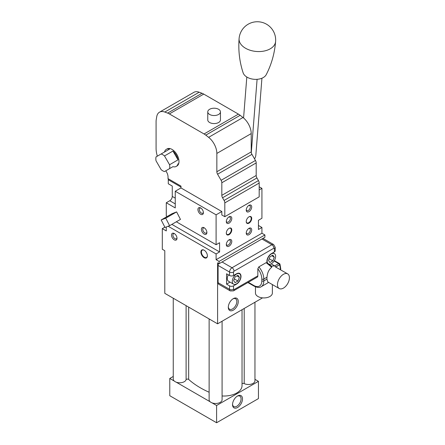 <?xml version="1.0" encoding="UTF-8"?>
<svg xmlns="http://www.w3.org/2000/svg" width="445" height="445" viewBox="0 0 445 445"><rect width="100%" height="100%" fill="white"/><g stroke="black" fill="none" stroke-linecap="round" stroke-linejoin="round"><path stroke-width="0.67" d="M259.185 189.948L261.927 188.369L261.927 218.278L258.439 220.292L258.439 229.492L261.927 227.478L261.927 233.23L216.098 259.691L216.098 253.939L168.143 226.249M259.185 186.789L261.927 188.369M224.814 216.693L259.185 196.851L259.185 183.045A3.521 2.036 -120 0 0 258.456 180.592L256.926 177.944A3.521 2.036 60 0 1 256.198 175.491L256.198 162.915A3.521 2.036 -120 0 0 255.469 160.461L251.942 154.359A3.521 2.036 60 0 1 251.214 151.906L251.214 133.583A14.09 8.132 -120 0 0 242.981 117.502L240.161 115.294A14.09 8.132 -120 0 0 238.431 114.12L203.732 94.09A14.09 8.132 -120 0 0 202.002 93.266L199.176 92.21A14.09 8.132 -120 0 0 193.864 92.338L159.494 112.179A14.09 8.132 60 0 1 164.806 112.051L167.632 113.108A14.09 8.132 60 0 1 169.361 113.931L204.06 133.967A14.09 8.132 60 0 1 205.79 135.141L208.616 137.344A14.09 8.132 60 0 1 216.849 153.425L216.849 171.748A3.521 2.036 -120 0 0 217.577 174.206L221.098 180.303A3.521 2.036 60 0 1 221.827 182.762L221.827 195.333A3.521 2.036 -120 0 0 222.556 197.786L224.085 200.434A3.521 2.036 60 0 1 224.814 202.892L224.814 216.693L221.827 214.968L221.827 211.52L180.982 187.935L175.252 191.244L175.252 207.926L166.285 202.748L169.773 200.734A3.521 2.036 120 0 0 172.265 196.423L172.265 186.066L168.282 183.768L168.282 179.741A3.521 2.036 120 0 0 168.032 178.629L168.032 176.977A7.042 4.066 -120 0 0 165.751 170.83M168.032 178.629L180.982 186.11L180.982 187.935M157.341 156.167A22.539 13.016 60 0 1 156.078 148.252L156.078 121.602A14.09 8.132 60 0 1 156.228 119.694L156.723 116.718A14.09 8.132 60 0 1 159.494 112.179M164.5 152.029A9.862 5.696 60 0 1 166.335 149.342L167.086 148.914A9.862 5.696 60 0 1 172.015 149.403A9.862 5.696 60 0 1 178.456 158.092A9.862 5.696 60 0 1 176.949 165.996L176.198 166.424A9.862 5.696 60 0 1 172.955 166.669L164.489 171.559A9.862 5.696 60 0 1 161.112 169.612L156.034 160.812A9.862 5.696 60 0 1 156.034 156.918L161.112 153.987A9.862 5.696 60 0 1 164.489 155.934L169.567 164.733A9.862 5.696 60 0 1 169.567 168.627M176.348 221.782L216.098 244.733L216.098 214.824L175.252 191.244M216.098 214.824L221.827 211.52M209.623 114.46A6.341 3.66 0 0 0 216.531 115.255A6.341 3.66 0 0 0 220.447 111.873A6.341 3.66 0 0 0 214.106 108.213A6.341 3.66 0 0 0 207.765 111.873A6.341 3.66 0 0 0 209.623 114.46M220.447 111.873L220.447 119.922A6.341 3.66 180 0 1 216.531 123.304A6.341 3.66 180 0 1 209.623 122.509A6.341 3.66 180 0 1 207.765 119.922L207.765 111.873M233.286 298.656A7.042 4.066 -60 0 1 238.264 301.532A7.042 4.066 -60 0 1 233.286 310.159A7.042 4.066 -60 0 1 228.302 307.284A7.042 4.066 -60 0 1 233.286 298.656L233.286 298.656M228.318 306.85A6.035 3.482 120 0 0 229.553 309.219A6.035 3.482 120 0 0 235.589 305.737A6.035 3.482 120 0 0 235.589 298.773A6.035 3.482 120 0 0 232.913 298.89M232.535 404.633A7.042 4.066 -60 0 1 237.519 396.005A7.042 4.066 -60 0 1 242.497 398.881A7.042 4.066 -60 0 1 237.519 407.509A7.042 4.066 -60 0 1 232.535 404.633M232.551 404.194A6.035 3.482 120 0 0 233.786 406.569A6.035 3.482 120 0 0 239.822 403.087A6.035 3.482 120 0 0 239.822 396.117A6.035 3.482 120 0 0 237.146 396.234M222.083 321.229L222.083 399.743A6.48 3.744 180 0 1 218.69 403.031A6.48 3.744 180 0 1 212.07 402.881A6.48 3.744 180 0 1 210.168 401.785L176.203 382.172A6.48 3.744 180 0 1 174.301 381.076A6.48 3.744 180 0 1 173.255 379.04L173.255 298.222M254.957 379.329L258.439 381.337L216.598 405.495L212.07 402.881M254.957 302.25L254.957 380.764A6.48 3.744 180 0 1 251.152 384.168A6.48 3.744 180 0 1 244.205 383.573A1.407 0.812 0 0 0 242.03 383.801M242.03 309.709L242.03 385.654A17.961 10.369 180 0 1 222.083 395.961M209.122 392.24A87.348 50.43 180 0 1 188.674 379.44A1.407 0.812 0 0 0 187.223 379.079A1.407 0.812 0 0 0 186.105 379.73A6.48 3.744 180 0 1 176.203 382.172M210.168 401.785A6.48 3.744 180 0 1 209.122 399.743L209.122 318.926M174.301 381.076L169.773 378.461L173.255 376.453M258.439 381.337L258.439 398.592L216.598 422.75L169.773 395.716L169.773 378.461M216.598 405.495L216.598 422.75M166.335 149.342A9.862 5.696 60 0 1 169.584 149.097L161.112 153.987M172.955 166.669L164.489 171.559M172.955 151.044A9.862 5.696 60 0 1 178.033 159.844L172.955 151.044L164.489 155.934M178.033 159.844L169.567 164.733M178.033 163.738A9.862 5.696 60 0 1 176.198 166.424M169.601 225.676L180.459 219.407L176.62 211.903L165.757 218.172L161.179 219.964L165.023 227.467L169.601 225.676L165.757 218.172M176.62 211.903L172.037 213.695L161.179 219.964M166.285 202.748L166.285 215.975L167.186 216.498M200.656 214.251A3.877 2.236 60 0 1 197.919 209.506A3.877 2.236 60 0 1 200.656 207.926A3.877 2.236 60 0 1 203.398 212.671A3.877 2.236 60 0 1 200.656 214.251M206.886 232.513A3.877 2.236 60 0 1 204.144 234.092A3.877 2.236 60 0 1 201.407 229.347A3.877 2.236 60 0 1 204.144 227.768A3.877 2.236 60 0 1 206.886 232.513M246.235 221.582A3.877 2.236 -60 0 1 248.972 216.837A3.877 2.236 -60 0 1 251.714 218.423A3.877 2.236 -60 0 1 248.972 223.167A3.877 2.236 -60 0 1 246.235 221.582M246.235 221.438A3.521 2.036 120 0 0 246.964 222.912A3.521 2.036 120 0 0 250.485 220.876A3.521 2.036 120 0 0 250.485 216.81A3.521 2.036 120 0 0 248.844 216.915M226.31 233.085A3.877 2.236 -60 0 1 229.047 228.341A3.877 2.236 -60 0 1 231.789 229.926A3.877 2.236 -60 0 1 229.047 234.671A3.877 2.236 -60 0 1 226.31 233.085M226.31 232.941A3.521 2.036 120 0 0 227.039 234.415A3.521 2.036 120 0 0 230.56 232.379A3.521 2.036 120 0 0 230.56 228.313A3.521 2.036 120 0 0 228.925 228.418M231.789 218.423A3.877 2.236 -60 0 1 229.047 223.167A3.877 2.236 -60 0 1 226.31 221.582A3.877 2.236 -60 0 1 229.047 216.837A3.877 2.236 -60 0 1 231.789 218.423M226.333 221.148A2.915 1.68 120 0 0 226.911 222.133A2.915 1.68 120 0 0 229.158 221.349A2.915 1.68 120 0 0 230.427 218.423A2.915 1.68 120 0 0 229.826 217.088A2.915 1.68 120 0 0 228.686 217.077M251.714 206.919A3.877 2.236 -60 0 1 248.972 211.664A3.877 2.236 -60 0 1 246.235 210.079A3.877 2.236 -60 0 1 248.972 205.334A3.877 2.236 -60 0 1 251.714 206.919M246.257 209.645A2.915 1.68 120 0 0 246.836 210.63A2.915 1.68 120 0 0 249.083 209.845A2.915 1.68 120 0 0 250.351 206.919A2.915 1.68 120 0 0 249.751 205.584A2.915 1.68 120 0 0 248.61 205.573M251.714 229.926A3.877 2.236 -60 0 1 248.972 234.671A3.877 2.236 -60 0 1 246.235 233.085A3.877 2.236 -60 0 1 248.972 228.341A3.877 2.236 -60 0 1 251.714 229.926M246.257 232.652A2.915 1.68 120 0 0 246.836 233.636A2.915 1.68 120 0 0 249.083 232.857A2.915 1.68 120 0 0 250.351 229.926A2.915 1.68 120 0 0 249.751 228.591A2.915 1.68 120 0 0 248.61 228.58M231.789 241.429A3.877 2.236 -60 0 1 229.047 246.174A3.877 2.236 -60 0 1 226.31 244.589A3.877 2.236 -60 0 1 229.047 239.844A3.877 2.236 -60 0 1 231.789 241.429M226.333 244.155A2.915 1.68 120 0 0 226.911 245.139A2.915 1.68 120 0 0 229.158 244.361A2.915 1.68 120 0 0 230.427 241.429A2.915 1.68 120 0 0 229.826 240.094A2.915 1.68 120 0 0 228.686 240.083M258.439 225.465L261.927 227.478M216.098 244.733L219.585 242.72L219.585 251.926L216.098 253.939M166.285 226.972L166.285 230.933L162.303 228.63L162.303 249.256L164.795 250.696L164.795 293.338L217.594 323.821L217.594 262.85L219.085 263.713L219.085 261.415L216.098 259.691M261.927 233.23L264.914 234.954L264.914 237.257L219.085 263.713M263.418 238.119L263.418 238.654M204.511 228.007A2.915 1.68 -120 0 0 203.371 228.018A2.915 1.68 -120 0 0 203.371 231.378A2.915 1.68 -120 0 0 206.28 233.058A2.915 1.68 -120 0 0 206.858 232.079M176.999 238.264A3.877 2.236 60 0 1 174.256 239.844A3.877 2.236 60 0 1 171.52 235.099A3.877 2.236 60 0 1 174.256 233.519A3.877 2.236 60 0 1 176.999 238.264M174.624 233.759A2.915 1.68 -120 0 0 173.483 233.77A2.915 1.68 -120 0 0 173.483 237.129A2.915 1.68 -120 0 0 176.392 238.809A2.915 1.68 -120 0 0 176.971 237.83M207.381 255.808A4.578 2.642 60 0 1 204.144 257.677A4.578 2.642 60 0 1 200.906 252.07A4.578 2.642 60 0 1 204.144 250.201A4.578 2.642 60 0 1 207.381 255.808M204.272 250.274A4.228 2.442 -120 0 0 202.28 250.135A4.228 2.442 -120 0 0 202.28 255.013A4.228 2.442 -120 0 0 206.508 257.455A4.228 2.442 -120 0 0 207.381 255.658M201.023 208.16A2.915 1.68 -120 0 0 199.883 208.171A2.915 1.68 -120 0 0 199.438 210.507A2.915 1.68 -120 0 0 201.34 213.072A2.915 1.68 -120 0 0 202.792 213.216A2.915 1.68 -120 0 0 203.371 212.232M219.585 251.926L171.865 224.369M164.861 227.156L162.303 228.63M264.914 234.954L219.085 261.415M262.55 297.866L217.594 323.821M237.958 275.249L239.399 277.296L236.907 275.861L239.399 277.296L237.958 281.001L235.082 282.664L233.647 280.617L235.082 276.912L237.958 275.249L239.399 277.296L237.958 281.001L234.315 278.898L237.958 281.001L235.082 282.664L233.647 280.617L235.082 276.912L237.958 275.249M272.829 255.119L274.265 257.166L271.773 255.73L274.265 257.166L272.829 260.87L269.954 262.533L268.513 260.486L269.954 256.782L272.829 255.119L274.265 257.166L272.829 260.87L269.18 258.767L272.829 260.87L269.954 262.533L268.513 260.486L269.954 256.782L272.829 255.119M233.53 275.505L236.523 273.781A6.341 3.66 -60 0 1 239.694 273.469A6.341 3.66 -60 0 1 240.662 278.548A6.341 3.66 -60 0 1 236.523 284.132L233.53 285.857A2.82 1.624 180 0 1 229.548 285.857L226.561 284.132L226.561 273.781L229.548 275.505A2.82 1.624 0 0 0 233.53 275.505L236.523 273.781A6.341 3.66 -60 0 1 239.694 273.469A6.341 3.66 -60 0 1 240.662 278.548A6.341 3.66 -60 0 1 236.523 284.132L233.53 285.857A2.82 1.624 180 0 1 229.548 285.857L226.561 284.132L226.561 273.781L229.548 275.505A2.82 1.624 0 0 0 233.53 275.505L233.53 272.056A0.706 0.406 -60 0 1 234.031 271.194L273.881 248.188A0.706 0.406 -60 0 1 274.376 248.471L274.376 251.926A2.82 1.624 0 0 0 275.205 250.774L275.205 247.325A2.82 1.624 180 0 1 274.376 248.471L274.376 251.926A2.82 1.624 0 0 0 275.205 250.774L275.205 247.325A2.82 1.624 180 0 1 274.376 248.471A0.706 0.406 -60 0 0 273.881 248.188A2.82 1.624 60 0 0 271.889 244.733L232.04 267.74A2.82 1.624 60 0 1 234.031 271.194L273.881 248.188A2.82 1.624 60 0 0 271.889 244.733L232.04 267.74A3.521 2.036 120 0 0 229.548 272.056A2.82 1.624 0 0 0 233.53 272.056A0.706 0.406 -60 0 1 234.031 271.194A2.82 1.624 60 0 0 232.04 267.74L222.077 261.988L232.04 267.74A3.521 2.036 120 0 0 229.548 272.056L229.548 275.505L229.548 272.056A2.82 1.624 0 0 0 233.53 272.056L233.53 275.505M287.67 273.881L275.678 267.061L279.577 264.808A1.407 0.412 -17.5 0 0 280.011 264.33A1.407 1.407 0 0 0 279.371 263.535L274.343 260.631L279.371 263.535A1.407 0.812 120 0 0 278.665 263.601L274.126 260.981L278.665 263.601A1.407 0.812 60 0 1 279.577 264.808A1.407 0.412 -17.5 0 0 280.011 264.33A1.407 1.407 0 0 0 279.371 263.535A1.407 0.812 120 0 0 278.665 263.601L274.682 265.904L271.472 266.11A1.407 0.779 -70 0 1 271.728 267.239L266.143 262.661L258.834 266.878A12.683 7.32 -120 0 1 263.818 279.032L267.017 277.185L263.818 279.032A1.407 0.812 180 0 1 261.827 279.032A11.27 6.508 60 0 0 257.839 268.758A11.27 6.508 60 0 1 261.827 279.032L261.827 280.912A1.407 0.812 180 0 0 263.818 280.912L263.818 279.032A1.407 0.812 180 0 1 261.827 279.032L261.827 280.912A11.27 6.508 60 0 1 253.856 285.512A1.407 0.812 -60 0 0 254.145 286.157C257.332 287.67 259.68 287.854 261.193 286.719A12.683 7.32 -120 0 0 263.818 280.912L266.928 279.121L263.818 280.912A1.407 0.812 180 0 1 261.827 280.912A11.27 6.508 60 0 1 253.856 285.512A1.407 0.812 -60 0 0 254.145 286.157L247.893 282.547L254.145 286.157C257.332 287.67 259.68 287.854 261.193 286.719A12.683 7.32 -120 0 0 263.818 280.912L263.818 279.032A12.683 7.32 -120 0 0 258.834 266.878L257.839 268.758L257.839 275.85A2.82 1.624 60 0 1 257.255 277.14A2.82 1.624 60 0 0 257.839 275.85L257.839 268.758L258.834 266.878L266.143 262.661L267.161 262.995L266.143 262.661L271.728 267.239C268.93 269.447 267.362 272.763 267.017 277.185A8.455 4.878 -60 0 0 266.928 279.121L267.846 281.958L279.215 288.521A8.455 4.878 120 0 0 283.443 288.104A8.455 4.878 120 0 0 288.966 280.656A8.455 4.878 120 0 0 287.67 273.881A8.455 4.878 120 0 0 283.704 274.153A8.455 4.878 120 0 0 277.969 281.579A8.455 4.878 120 0 0 279.215 288.521M266.967 262.684L271.472 266.11M267.1 262.811A6.341 3.66 -60 0 1 271.389 253.65L274.376 251.926L271.389 253.65A6.341 3.66 -60 0 0 267.1 262.811M218.59 263.429A3.521 2.036 120 0 0 218.089 265.442L218.089 282.697A3.521 2.036 120 0 0 218.823 284.31L230.276 290.924L233.447 290.885A2.82 1.624 -120 0 0 234.031 289.6A0.706 0.406 -60 0 1 233.53 289.311L233.53 285.857L233.53 289.311A2.82 1.624 0 0 1 229.548 289.311A3.521 2.036 120 0 0 230.276 290.924L233.447 290.885A2.82 1.624 -120 0 0 234.031 289.6A0.706 0.406 -60 0 1 233.53 289.311A2.82 1.624 0 0 1 229.548 289.311L218.089 282.697A3.521 2.036 120 0 0 218.823 284.31L230.276 290.924A3.521 2.036 120 0 1 229.548 289.311L218.089 282.697L218.089 265.442L229.548 272.056L218.089 265.442A3.521 2.036 120 0 1 218.59 263.429M230.037 282.124L226.561 284.132L230.037 282.124M274.682 265.904L271.133 263.857L274.682 265.904L278.665 263.601A1.407 0.812 60 0 1 279.577 264.808L275.561 267.017A1.407 0.812 60 0 0 274.682 265.904A1.407 0.812 60 0 1 275.561 267.017M236.523 283.849A5.985 3.454 120 0 0 240.434 278.57A5.985 3.454 120 0 0 239.516 273.77A5.985 3.454 120 0 0 233.525 277.229A5.985 3.454 120 0 0 233.525 284.144A5.985 3.454 120 0 0 236.523 283.849A5.985 3.454 120 0 0 240.434 278.57A5.985 3.454 120 0 0 239.516 273.77A5.985 3.454 120 0 0 233.525 277.229A5.985 3.454 120 0 0 233.525 284.144A5.985 3.454 120 0 0 236.523 283.849M228.546 281.268A5.985 3.454 -60 0 1 228.307 274.788A5.985 3.454 -60 0 0 228.546 281.268L233.525 284.144L228.546 281.268M271.389 263.718A5.985 3.454 120 0 0 275.299 258.439A5.985 3.454 120 0 0 274.381 253.639A5.985 3.454 120 0 0 268.802 256.448A5.985 3.454 120 0 0 267.734 263.407A5.985 3.454 120 0 1 268.802 256.448A5.985 3.454 120 0 1 274.381 253.639A5.985 3.454 120 0 1 275.299 258.439A5.985 3.454 120 0 1 271.389 263.718A5.985 3.454 120 0 1 268.396 264.013A5.985 3.454 120 0 0 271.389 263.718M272.368 284.566L272.368 293.049A8.455 4.878 180 0 1 263.918 297.928A8.455 4.878 180 0 1 255.463 293.049L255.463 286.808M239.093 38.615C238.197 50.546 239.549 61.95 243.137 72.83A11.976 7.493 4.5 0 0 251.419 78.871A11.976 7.493 4.5 0 0 263.268 77.564A11.976 7.493 4.5 0 0 266.227 74.66C271.483 64.481 274.61 53.433 275.605 41.507A18.317 18.317 0 0 0 258.795 21.805A18.317 18.317 0 0 0 239.093 38.615A18.317 11.453 4.5 0 0 244.4 47.537A18.317 11.453 4.5 0 0 270.248 48.811A18.317 11.453 4.5 0 0 275.605 41.507M261.933 78.22L255.847 155.038A7.042 3.699 -55.8 0 1 254.579 158.921M243.571 117.981L246.814 77.024M257.093 79.321L251.286 152.613M180.982 187.072L168.282 179.741M175.252 203.899L169.773 200.734M175.252 198.147L172.265 196.423M244.205 308.457L244.205 383.573M186.105 305.643L186.105 379.73M188.674 307.128L188.674 379.44M259.185 183.045L224.814 202.892M258.456 180.592L224.085 200.434M256.926 177.944L222.556 197.786M256.198 175.491L221.827 195.333M256.198 162.915L221.827 182.762M255.469 160.461L221.098 180.303M251.942 154.359L217.577 174.206M251.214 151.906L216.849 171.748M251.214 133.583L216.849 153.425M242.981 117.502L208.616 137.344M240.161 115.294L205.79 135.141M199.176 92.21L164.806 112.051M202.002 93.266L167.632 113.108M203.732 94.09L169.361 113.931M238.431 114.12L204.06 133.967M257.839 275.85L234.031 289.6L257.839 275.85M273.647 244.561A3.521 2.036 120 0 0 271.889 244.733L261.927 238.982L271.889 244.733A3.521 2.036 120 0 1 273.647 244.561L275.205 247.325L273.647 244.561L262.956 238.387L273.647 244.561M229.548 285.857L229.548 289.311L229.548 285.857M253.856 285.512L248.304 282.308L253.856 285.512M280.767 268.908A1.407 0.812 180 0 1 280.356 269.481L280.356 269.481A12.683 7.32 60 0 0 279.577 264.808A12.683 7.32 60 0 1 280.356 269.481L280.356 269.481A1.407 0.812 180 0 0 280.767 268.908L280.011 264.33L280.767 268.908M233.447 290.885L257.255 277.14L233.447 290.885M261.193 286.719L268.641 282.414L261.193 286.719M238.476 273.169L239.516 273.77L238.476 273.169M272.896 252.782L274.381 253.639L272.896 252.782"/></g></svg>

